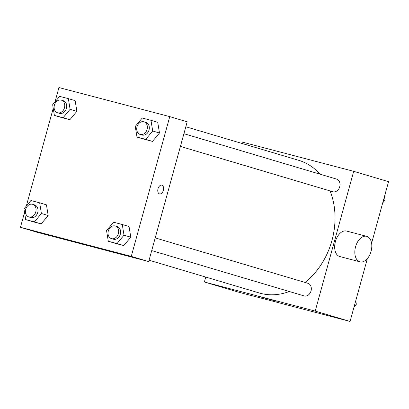 <?xml version="1.0" encoding="UTF-8"?>
<svg xmlns="http://www.w3.org/2000/svg" width="409" height="409" viewBox="0 0 409 409"><rect width="100%" height="100%" fill="white"/><g stroke="black" fill="none" stroke-linecap="round" stroke-linejoin="round"><path stroke-width="0.61" d="M242.506 143.61L242.885 142.25L353.698 171.325L388.55 181.688L371.597 243.237M367.364 258.595L350.053 321.448L239.239 292.369L204.388 282.005L205.747 277.062M305.032 282.435A69.198 54.668 -73.4 0 0 331.934 240.543A69.198 54.668 -73.4 0 0 330.094 190.916M319.986 174.162A69.198 54.668 -73.4 0 0 298.764 160.338L185.824 126.754M149.065 260.206L259.321 292.992A69.198 54.668 -73.4 0 0 289.26 291.494M353.698 171.325L315.201 311.085L204.388 282.005M180.41 146.412L332.819 191.729A6.59 5.205 -73.4 0 0 339.731 186.734A6.59 5.205 -73.4 0 0 336.571 179.096L183.912 133.702M155.216 237.885L307.875 283.279A6.59 5.205 106.6 0 1 310.988 291.08A6.59 5.205 106.6 0 1 304.122 295.911L151.713 250.594M315.201 311.085L350.053 321.448M276.351 301.193L258.616 296.413L276.351 301.193M359.966 261.832L339.818 256.545A13.18 8.078 -75.3 0 1 335.421 241.494A13.18 8.078 -75.3 0 1 346.51 231.044L366.658 236.33A13.18 8.078 -75.3 0 1 371.127 251.131A13.18 8.078 -75.3 0 1 359.966 261.832A13.18 8.078 -75.3 0 1 355.569 246.78A13.18 8.078 -75.3 0 1 366.658 236.33M54.985 101.933L58.947 87.552L169.761 116.631L187.189 121.81L148.692 261.571L37.873 232.496L20.45 227.312L24.535 212.491M46.442 204.843L48.18 215.512L41.191 223.897L32.464 221.612L41.191 223.897L48.18 215.512L46.442 204.843L39.663 202.828L41.401 213.498L34.412 221.882L25.69 219.597L23.952 208.922L30.941 200.538L39.663 202.828M157.746 122.332L159.484 133.007L152.496 141.391L143.774 139.101L152.496 141.391L159.484 133.007L157.746 122.332L150.967 120.318L152.705 130.992L145.722 139.377L136.995 137.087L135.256 126.412L142.245 118.027L150.967 120.318M26.288 206.121L53.231 108.303M169.761 116.631L131.263 256.387L20.45 227.312M75.138 100.655L76.877 111.33L69.888 119.714L61.161 117.424L69.888 119.714L76.877 111.33L75.138 100.655L68.359 98.641L70.097 109.315L63.109 117.7L54.387 115.41L52.649 104.74L59.637 96.355L68.359 98.641M129.05 226.514L130.788 237.189L123.799 245.574L115.072 243.283L123.799 245.574L130.788 237.189L129.05 226.514L122.271 224.5L124.009 235.175L117.02 243.559L108.298 241.269L106.56 230.594L113.549 222.21L122.271 224.5M131.263 256.387L148.692 261.571M92.414 246.499L74.678 241.719L92.414 246.499M158.017 188.738A4.53 2.776 -75.3 0 1 161.831 185.149A4.53 2.776 -75.3 0 1 163.365 190.236A4.53 2.776 -75.3 0 1 159.53 193.912A4.53 2.776 -75.3 0 1 158.017 188.738M161.826 185.149A4.53 2.776 -75.3 0 1 163.365 190.236A4.53 2.776 -75.3 0 1 159.53 193.912M111.468 238.626L113.405 239.204A6.59 5.205 -73.4 0 0 120.323 234.209A6.59 5.205 -73.4 0 0 117.163 226.571L115.226 225.993A6.59 5.205 -73.4 0 0 108.359 230.824A6.59 5.205 -73.4 0 0 111.468 238.626A6.59 5.205 -73.4 0 0 118.385 233.631A6.59 5.205 -73.4 0 0 115.226 225.993M124.009 235.175L130.788 237.189M117.02 243.559L123.799 245.574M108.298 241.269L115.072 243.283M28.86 216.954L30.798 217.527A6.59 5.205 -73.4 0 0 37.715 212.532A6.59 5.205 -73.4 0 0 34.555 204.894L32.618 204.316A6.59 5.205 -73.4 0 0 25.752 209.152A6.59 5.205 -73.4 0 0 28.86 216.954A6.59 5.205 -73.4 0 0 35.777 211.959A6.59 5.205 -73.4 0 0 32.618 204.316M41.401 213.498L48.18 215.512M34.412 221.882L41.191 223.897M25.69 219.597L32.464 221.612M140.169 134.443L142.102 135.016A6.59 5.205 -73.4 0 0 149.019 130.021A6.59 5.205 -73.4 0 0 145.86 122.383L143.922 121.81A6.59 5.205 -73.4 0 0 137.056 126.642A6.59 5.205 -73.4 0 0 140.169 134.443A6.59 5.205 -73.4 0 0 147.082 129.448A6.59 5.205 -73.4 0 0 143.922 121.81M152.705 130.992L159.484 133.007M145.722 139.377L152.496 141.391M136.995 137.087L143.774 139.101M57.562 112.766L59.494 113.344A6.59 5.205 -73.4 0 0 66.411 108.349A6.59 5.205 -73.4 0 0 63.252 100.711L61.314 100.133A6.59 5.205 -73.4 0 0 54.448 104.965A6.59 5.205 -73.4 0 0 57.562 112.766A6.59 5.205 -73.4 0 0 64.474 107.772A6.59 5.205 -73.4 0 0 61.314 100.133M70.097 109.315L76.877 111.33M63.109 117.7L69.888 119.714M54.387 115.41L61.161 117.424M355.769 300.697L356.351 304.26L354.015 307.067M354.905 303.831L356.351 304.26M384.465 196.509L385.048 200.078L382.712 202.879M383.601 199.648L385.048 200.078"/></g></svg>
